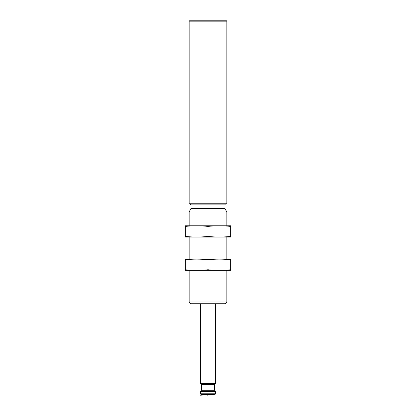 <?xml version="1.0" encoding="UTF-8"?>
<svg xmlns="http://www.w3.org/2000/svg" width="416" height="416" viewBox="0 0 416 416"><rect width="100%" height="100%" fill="white"/><g stroke="black" fill="none" stroke-linecap="round" stroke-linejoin="round"><path stroke-width="0.62" d="M200.621 391.071L215.379 391.071L214.604 390.296L201.396 390.296L200.455 391.472L200.455 393.77L200.918 394.326L215.082 394.326L200.309 395.2M201.396 390.296L201.396 384.639L214.604 384.639L215.545 383.458L215.545 303.722M201.396 384.639L200.455 383.458L200.455 303.722M226.86 301.985L189.14 301.985L190.871 303.722L225.129 303.722L226.86 301.985L226.86 270.4M189.14 225.763L189.14 212.009L226.86 212.009L226.86 225.763M189.14 301.985L189.14 270.4M189.14 259.085L189.14 237.078M189.894 203.757L191.027 204.89L191.027 208.437L189.14 212.009M189.14 203.757L226.86 203.757L226.86 21.18L189.14 21.18L189.14 203.757M189.14 21.18L189.514 20.8L226.486 20.8L226.86 21.18M185.364 270.369L230.636 270.369M230.636 269.75C230.636 270.561 230.636 270.561 230.636 269.75C223.09 270.561 215.545 270.561 208 269.75C200.455 270.561 192.91 270.561 185.364 269.75C185.364 270.561 185.364 270.561 185.364 269.75L185.364 259.735C185.364 258.924 185.364 258.924 185.364 259.735C192.91 258.918 200.455 258.918 208 259.735C215.545 258.918 223.09 258.918 230.636 259.735C230.636 258.924 230.636 258.924 230.636 259.735L230.636 269.75M185.364 259.116L230.636 259.116M208 259.735L208 269.75M185.364 237.047L230.636 237.047M230.636 236.428C230.636 237.24 230.636 237.24 230.636 236.428C223.09 237.24 215.545 237.24 208 236.428C200.455 237.24 192.91 237.24 185.364 236.428C185.364 237.24 185.364 237.24 185.364 236.428L185.364 226.413C185.364 225.602 185.364 225.602 185.364 226.413C192.91 225.597 200.455 225.597 208 226.413C215.545 225.597 223.09 225.597 230.636 226.413C230.636 225.602 230.636 225.602 230.636 226.413L230.636 236.428M185.364 225.794L230.636 225.794M208 226.413L208 236.428M200.455 393.77L215.545 393.77L215.379 391.071M200.455 391.472L215.545 391.472M200.621 383.859L215.379 383.859M200.455 383.458L215.545 383.458M190.871 209.004L225.129 209.004L226.86 212.009M191.027 208.437L224.973 208.437L225.129 209.004M191.027 204.89L224.973 204.89C224.786 204.542 225.16 204.162 226.106 203.757M200.918 394.326L208 395.2M215.082 394.326L215.545 393.77M214.604 390.296L214.604 384.639M226.86 259.085L226.86 237.078M224.973 208.437L224.973 204.89"/></g></svg>
